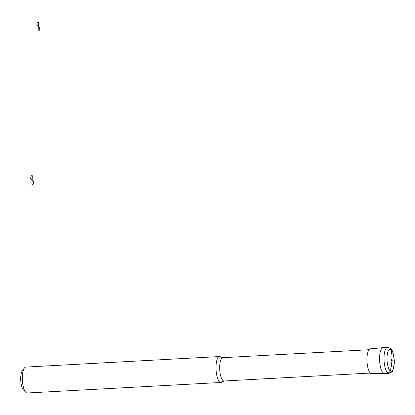 <?xml version="1.0" encoding="UTF-8"?>
<svg xmlns="http://www.w3.org/2000/svg" width="415" height="415" viewBox="0 0 415 415"><rect width="100%" height="100%" fill="white"/><g stroke="black" fill="none" stroke-linecap="round" stroke-linejoin="round"><path stroke-width="0.62" d="M387.574 347.422L383.102 347.661A12.979 4.202 86.9 0 0 383.05 347.666L370.33 348.828A12.507 4.051 86.9 0 0 367.01 361.532A12.507 4.051 86.9 0 0 371.684 373.806L384.461 373.583A12.979 4.202 86.9 0 0 384.513 373.578L388.98 373.339C391.444 372.39 392.637 371.555 392.554 370.828L393.14 369.563L394.25 363.218C393.586 350.509 392.087 348.335 387.574 347.422A12.979 4.202 86.9 0 0 384.077 360.609A12.979 4.202 86.9 0 0 388.98 373.339M383.05 347.666A12.979 4.202 86.9 0 0 379.611 360.848A12.979 4.202 86.9 0 0 384.461 373.583M224.142 380.996A11.682 3.782 86.9 0 1 219.727 369.542A11.682 3.782 86.9 0 1 222.871 357.673L220.858 357.087A12.979 4.202 86.9 0 0 219.561 356.552A12.979 4.202 86.9 0 0 216.065 369.739A12.979 4.202 86.9 0 0 220.967 382.469A12.979 4.202 86.9 0 0 222.201 381.795L224.142 380.996L370.242 373.054M219.561 356.552L25.855 367.078A12.979 4.202 86.9 0 0 24.459 367.939A12.979 4.202 86.9 0 0 22.363 380.264A12.979 4.202 86.9 0 0 25.787 392.289A12.979 4.202 86.9 0 0 27.266 392.995L220.967 382.469M24.459 367.939L22.431 370.491A10.38 3.362 86.9 0 0 20.75 380.353A10.38 3.362 86.9 0 0 23.489 389.976L25.787 392.289M370.574 373.36L387.771 372.883A2.594 2.355 -51 0 0 390.214 370.901A38.932 35.353 -51 0 0 391.859 361.117L391.936 359.245A38.932 35.353 -51 0 0 391.07 349.601A2.594 2.355 -51 0 0 390.276 348.335M31.965 184.525L32.142 180.146L33.62 181.345A4.544 1.473 -93.1 0 1 31.965 184.525M32.142 180.146L30.663 178.953A4.544 1.473 -93.1 0 1 32.318 175.773L32.142 180.146M38.144 30.757L38.32 26.378L39.799 27.577A4.544 1.473 -93.1 0 1 38.144 30.757M38.32 26.378L36.836 25.185A4.544 1.473 -93.1 0 1 38.491 22.005L38.32 26.378M394.245 363.161A11.055 3.579 86.9 0 0 389.213 349.575A11.055 3.579 86.9 0 0 388.471 368.017A11.055 3.579 86.9 0 0 394.245 363.161M392.217 360.438A0.975 0.316 86.9 0 0 391.77 359.24A0.975 0.316 86.9 0 0 391.708 360.868A0.975 0.316 86.9 0 0 392.217 360.438M222.871 357.673L368.977 349.731"/></g></svg>
